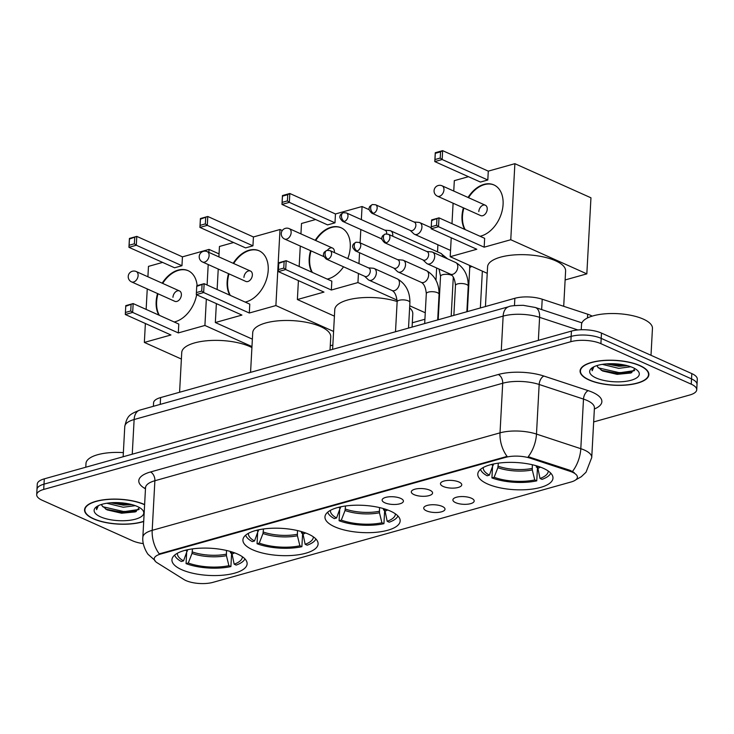 <?xml version="1.0" encoding="UTF-8"?>
<svg xmlns="http://www.w3.org/2000/svg" width="734" height="734" viewBox="0 0 734 734"><rect width="100%" height="100%" fill="white"/><g stroke="black" fill="none" stroke-linecap="round" stroke-linejoin="round"><path stroke-width="1.1" d="M390.47 511.121A37.654 13.616 -176.9 0 0 349.402 505.552A37.654 13.616 -176.9 0 0 324.96 516.901A37.654 13.616 -176.9 0 0 334.649 526.764A37.654 13.616 -176.9 0 0 375.716 532.334A37.654 13.616 -176.9 0 0 400.158 520.975A37.654 13.616 -176.9 0 0 390.47 511.121M308.427 534.113A37.654 13.616 -176.9 0 0 267.359 528.544A37.654 13.616 -176.9 0 0 242.917 539.903A37.654 13.616 -176.9 0 0 252.606 549.757A37.654 13.616 -176.9 0 0 293.673 555.326A37.654 13.616 -176.9 0 0 318.106 543.977A37.654 13.616 -176.9 0 0 308.427 534.113M237.44 554.005A37.654 13.616 -176.9 0 0 196.373 548.445A37.654 13.616 -176.9 0 0 171.93 559.794A37.654 13.616 -176.9 0 0 181.619 569.657A37.654 13.616 -176.9 0 0 222.686 575.217A37.654 13.616 -176.9 0 0 247.119 563.868A37.654 13.616 -176.9 0 0 237.44 554.005M543.288 468.283A37.654 13.616 -176.9 0 0 502.221 462.723A37.654 13.616 -176.9 0 0 477.779 474.072A37.654 13.616 -176.9 0 0 487.468 483.935A37.654 13.616 -176.9 0 0 528.535 489.495A37.654 13.616 -176.9 0 0 552.977 478.146A37.654 13.616 -176.9 0 0 543.288 468.283M443.217 486.459A10.652 3.853 3.1 0 1 440.813 482.789A10.652 3.853 3.1 0 1 448.584 480.375A10.652 3.853 3.1 0 1 459.016 482.027A10.652 3.853 3.1 0 1 461.512 483.908A10.652 3.853 3.1 0 1 455.979 487.908A10.652 3.853 3.1 0 1 443.217 486.459M414.04 494.633A10.652 3.853 3.1 0 1 411.646 490.963A10.652 3.853 3.1 0 1 419.417 488.55A10.652 3.853 3.1 0 1 429.84 490.202A10.652 3.853 3.1 0 1 432.335 492.083A10.652 3.853 3.1 0 1 426.812 496.083A10.652 3.853 3.1 0 1 414.04 494.633M384.873 502.808A10.652 3.853 3.1 0 1 382.469 499.138A10.652 3.853 3.1 0 1 390.24 496.734A10.652 3.853 3.1 0 1 400.672 498.386A10.652 3.853 3.1 0 1 403.168 500.258A10.652 3.853 3.1 0 1 397.635 504.258A10.652 3.853 3.1 0 1 384.873 502.808M455.64 502.662A10.652 3.853 3.1 0 1 453.236 498.992A10.652 3.853 3.1 0 1 461.007 496.579A10.652 3.853 3.1 0 1 471.439 498.23A10.652 3.853 3.1 0 1 473.935 500.111A10.652 3.853 3.1 0 1 468.402 504.111A10.652 3.853 3.1 0 1 455.64 502.662M426.463 510.836A10.652 3.853 3.1 0 1 424.059 507.166A10.652 3.853 3.1 0 1 431.831 504.753A10.652 3.853 3.1 0 1 442.263 506.414A10.652 3.853 3.1 0 1 444.758 508.286A10.652 3.853 3.1 0 1 439.226 512.286A10.652 3.853 3.1 0 1 426.463 510.836M153.388 406.306L153.571 402.828A21.314 7.707 3.1 0 1 160.59 397.58L514.864 298.288A21.314 7.707 3.1 0 1 542.215 299.215L587.677 314.198A21.314 7.707 3.1 0 1 590.393 315.235A21.314 7.707 3.1 0 1 592.154 316.134M570.015 471.301A19.185 6.936 3.1 0 1 572.465 472.237A19.185 6.936 3.1 0 1 577.401 477.265A19.185 6.936 3.1 0 1 571.08 481.981L212.988 582.346A19.185 6.936 3.1 0 1 183.922 579.511L157.14 562.758A19.185 6.936 3.1 0 1 154.223 558.794A19.185 6.936 3.1 0 1 160.535 554.078L505.625 457.355A19.185 6.936 3.1 0 1 530.232 458.19L570.015 471.301L570.07 470.338L574.236 472.604M640.02 365.624A34.452 12.46 -176.9 0 0 602.44 360.532A34.452 12.46 -176.9 0 0 580.08 370.918A34.452 12.46 -176.9 0 0 588.943 379.937A34.452 12.46 -176.9 0 0 626.515 385.038A34.452 12.46 -176.9 0 0 648.884 374.643A34.452 12.46 -176.9 0 0 640.02 365.624M144.616 504.57A34.452 12.46 -176.9 0 0 144.488 504.506A34.452 12.46 -176.9 0 0 106.907 499.414A34.452 12.46 -176.9 0 0 84.548 509.809A34.452 12.46 -176.9 0 0 93.411 518.828A34.452 12.46 -176.9 0 0 143.699 521.498M593.668 421.931L689.712 395.011A21.314 7.707 -176.9 0 0 696.731 389.772L697.3 379.184A21.314 7.707 -176.9 0 0 691.813 373.606L601.485 333.08A21.314 7.707 -176.9 0 0 571.419 331.107L44.288 478.852L44.003 484.146A21.314 7.707 -176.9 0 0 36.984 489.385A21.314 7.707 -176.9 0 1 44.003 484.146L571.135 336.401L44.003 484.146L43.719 489.431A21.314 7.707 -176.9 0 0 36.7 494.679A21.314 7.707 -176.9 0 0 42.187 500.258L132.515 540.784A21.314 7.707 -176.9 0 0 143.286 543.619M601.485 333.08L601.192 338.374A21.314 7.707 -176.9 0 0 571.135 336.401A21.314 7.707 -176.9 0 1 601.192 338.374L691.529 378.9L601.192 338.374L600.907 343.668A21.314 7.707 -176.9 0 0 570.85 341.695L43.719 489.431M697.016 384.478A21.314 7.707 -176.9 0 0 691.529 378.9A21.314 7.707 -176.9 0 1 697.016 384.478M155.03 560.482L148.479 554.702C147.901 554.684 141.956 545.555 142.846 537.325A28.415 10.276 3.1 0 1 152.195 530.333A24.864 15.873 -105.7 0 0 159.26 553.886L507.084 456.401A24.864 15.873 74.3 0 1 500.019 432.849A28.415 10.276 3.1 0 1 536.481 434.078A24.864 13.882 108.2 0 1 528.232 456.722L570.07 470.338M696.731 389.772A21.314 7.707 -176.9 0 0 691.245 384.185L600.907 343.668M119.981 511.396A28.415 10.276 -176.9 0 0 139.13 509.451L124.129 511.644L102.668 506.699M615.514 372.514A28.415 10.276 -176.9 0 0 634.662 370.56M44.288 478.852A21.314 7.707 -176.9 0 0 37.269 484.101L36.7 494.679M589.2 379.863A34.094 12.331 -176.9 0 0 626.396 384.91A34.094 12.331 -176.9 0 0 648.526 374.624A34.094 12.331 -176.9 0 0 639.754 365.697A34.094 12.331 -176.9 0 0 602.568 360.651A34.094 12.331 -176.9 0 0 580.429 370.936A34.094 12.331 -176.9 0 0 589.2 379.863M651.003 355.293L652.453 328.41A35.516 12.845 -176.9 0 0 643.314 319.106A35.516 12.845 -176.9 0 0 604.577 313.858A35.516 12.845 -176.9 0 0 581.521 324.566L581.236 329.759M597.109 365.532A17.763 6.422 -176.9 0 0 597.705 367.028L597.155 365.514M630.8 366.761L618.78 368.358L602.302 364.367M627.533 365.734L618.89 366.257L606.22 363.908M593.017 367.248L591.98 369.486L592.182 370.762L593.861 366.798M597.705 367.028L602.614 371L617.166 374.349L630.827 373.019L634.983 368.67M632.91 367.615A24.864 8.992 -176.9 0 0 591.788 368.064A24.864 8.992 -176.9 0 0 596.045 377.946A24.864 8.992 -176.9 0 0 627.598 381.047A24.864 8.992 -176.9 0 0 637.552 370.542A24.864 8.992 -176.9 0 0 632.91 367.615M592.182 370.762L591.989 369.367M634.653 370.578L619.661 372.762L598.201 367.817M620.826 364.376L612.817 363.725M631.818 372.643L619.606 373.808L601.219 370.275M625.726 365.284L620.056 365.413L607.78 363.798M144.607 504.763A34.094 12.331 -176.9 0 0 144.222 504.579A34.094 12.331 -176.9 0 0 107.036 499.542A34.094 12.331 -176.9 0 0 84.896 509.827A34.094 12.331 -176.9 0 0 93.668 518.755A34.094 12.331 -176.9 0 0 143.708 521.305M101.576 504.414A17.763 6.422 -176.9 0 0 102.173 505.909L101.622 504.405M135.267 505.653L123.248 507.249L106.769 503.249M132.001 504.625L123.358 505.148L110.687 502.79M97.484 506.13L96.448 508.378L96.649 509.644L98.328 505.68M102.173 505.909L107.081 509.882L121.633 513.231L135.295 511.91L139.451 507.552M137.377 506.506A24.864 8.992 -176.9 0 0 96.255 506.946A24.864 8.992 -176.9 0 0 100.512 516.837A24.864 8.992 -176.9 0 0 132.065 519.929A24.864 8.992 -176.9 0 0 142.02 509.424A24.864 8.992 -176.9 0 0 137.377 506.506M123.358 452.621A35.516 12.845 -176.9 0 0 85.988 463.457L85.786 467.228M96.649 509.644L96.457 508.249M125.285 503.258L117.284 502.606M136.285 511.525L124.074 512.699L105.687 509.167M130.193 504.175L124.523 504.295L112.247 502.68M483.266 467.503A32.535 11.762 -176.9 0 0 489.385 475.146L493.431 464.007M536.352 465.778L536.279 467.081L537.407 467.586M493.395 464.466L493.982 463.888M563.703 306.298L565.611 271.02A39.067 14.13 -176.9 0 0 555.565 260.79A39.067 14.13 -176.9 0 0 512.947 255.019A39.067 14.13 -176.9 0 0 487.587 266.8L485.431 306.537M492.505 467.108L491.918 477.907A35.516 12.845 -176.9 0 0 536.756 480.843L537.453 467.971M480.513 469.365A35.516 12.845 -176.9 0 0 487.165 475.77L489.385 475.146M491.918 477.907L494.138 477.284A32.535 11.762 -176.9 0 0 534.747 479.944L536.756 480.843M534.747 479.944L532.288 469.934L532.334 464.741M498.349 463.154L497.863 467.677L494.138 477.284M537.444 466.108L540.013 478.467L542.022 479.366A35.516 12.845 -176.9 0 0 550.766 473.164M540.013 478.467A32.535 11.762 -176.9 0 0 548.234 471.026M468.053 197.464A27.708 18.827 114.2 0 1 483.935 184.399A27.708 18.827 114.2 0 1 493.881 184.913A27.708 18.827 114.2 0 1 502.047 211.199A27.708 18.827 114.2 0 1 481.146 235.99A27.708 18.827 114.2 0 1 480.036 236.256M464.732 229.393A27.708 18.827 114.2 0 1 463.402 207.832M488.284 171.132L487.807 179.995L480.431 182.06L434.794 161.59L435.271 152.727L442.639 150.653L488.284 171.132L514.883 163.682L590.953 197.804L586.833 273.865L565.134 279.948M453.759 191.051L454.318 180.656L468.457 176.692M435.271 152.727L435.299 153.323L440.565 151.846L442.639 150.653L442.162 159.517L487.807 179.995M453.098 203.217L451.988 223.677M451.226 237.788L450.199 256.707L476.797 249.257L431.152 228.779L431.629 219.916L439.005 217.851L438.519 226.714L431.152 228.779L431.629 219.916M514.883 163.682L510.763 239.734L484.165 247.184L484.651 238.33L439.005 217.851L431.665 220.521M487.229 273.323L450.199 256.707M510.763 239.734L586.833 273.865M440.565 151.846L440.226 158.067L442.162 159.517L434.794 161.59L434.968 159.544L440.226 158.067M435.299 153.323L434.968 159.544M484.165 247.184L438.519 226.714L436.592 225.255L431.326 226.733M436.592 225.255L436.932 219.044M485.339 205.226L442.079 185.812A5.679 3.863 114.2 0 1 443.96 189.812A5.679 3.863 114.2 0 1 439.464 196.29A5.679 3.863 114.2 0 1 437.427 196.18L480.687 215.594A5.679 3.863 -65.8 0 0 487.229 209.227A5.679 3.863 -65.8 0 0 485.339 205.226A5.679 3.863 -65.8 0 0 478.807 211.585M465.209 229.604A27.708 18.827 114.2 0 1 462.475 216.163A27.708 18.827 114.2 0 1 463.879 208.052M468.531 197.675A27.708 18.827 114.2 0 1 494.12 185.023M330.447 510.332A32.535 11.762 -176.9 0 0 336.567 517.984L340.613 506.836M383.533 508.616L383.46 509.91L384.588 510.424M340.576 507.295L341.154 506.726M412.077 327.098L412.792 313.858A39.067 14.13 -176.9 0 0 409.609 307.83M339.677 509.937L339.099 520.736A35.516 12.845 -176.9 0 0 383.937 523.672L384.634 510.8M327.694 512.194A35.516 12.845 -176.9 0 0 334.337 518.608L336.567 517.984M339.099 520.736L341.319 520.112A32.535 11.762 -176.9 0 0 381.928 522.773L383.937 523.672M381.928 522.773L379.469 512.763L379.515 507.57M345.531 505.983L345.044 510.506L341.319 520.112M397.14 301.509A39.067 14.13 -176.9 0 0 356.641 298.224A39.067 14.13 -176.9 0 0 334.768 309.629L332.612 349.366M384.625 508.937L387.194 521.296L389.203 522.204A35.516 12.845 -176.9 0 0 397.947 516.002M387.194 521.296A32.535 11.762 -176.9 0 0 395.415 513.855M343.53 266.8A27.708 18.827 114.2 0 1 328.327 278.819A27.708 18.827 114.2 0 1 327.217 279.094M311.913 272.222A27.708 18.827 114.2 0 1 310.583 250.67M315.235 240.293A27.708 18.827 114.2 0 1 331.117 227.237A27.708 18.827 114.2 0 1 341.062 227.751A27.708 18.827 114.2 0 1 347.788 258.588M335.466 213.961L334.988 222.824L327.612 224.898L281.966 204.419L282.452 195.556L289.82 193.492L335.466 213.961L362.064 206.511L369.174 209.704M300.94 233.889L301.5 223.485L315.638 219.521M282.452 195.556L282.48 196.152L287.746 194.684L289.82 193.492L289.343 202.355L334.988 222.824M300.279 246.046L299.169 266.506M298.408 280.617L297.38 299.536L323.978 292.086L278.333 271.608L278.81 262.744L286.187 260.68L285.7 269.543L278.333 271.608L278.81 262.744M358.431 273.479L357.944 282.562L331.346 290.022L331.823 281.159L286.187 260.68L278.837 263.35M358.972 263.598L359.559 252.725M360.091 242.844L360.816 229.503M361.348 219.622L362.064 206.511M334.41 316.152L297.38 299.536M412.315 322.776L424.922 319.244M435.987 280.278L436.647 267.993M437.528 251.854L437.904 244.771M357.944 282.562L397.103 300.133M409.719 305.794L425.27 312.767M287.746 194.684L287.407 200.896L289.343 202.355L281.966 204.419L282.14 202.373L287.407 200.896M282.48 196.152L282.14 202.373M331.346 290.022L285.7 269.543L283.774 268.094L278.507 269.562M283.774 268.094L284.104 261.873M334.365 252.56A5.679 3.863 -65.8 0 0 334.41 252.056A5.679 3.863 -65.8 0 0 332.52 248.055A5.679 3.863 -65.8 0 0 327.456 250.276M312.39 272.442A27.708 18.827 114.2 0 1 309.656 258.992A27.708 18.827 114.2 0 1 311.051 250.881M315.712 240.513A27.708 18.827 114.2 0 1 341.301 227.861M248.404 533.334A32.535 11.762 -176.9 0 0 254.524 540.976L258.57 529.829M301.481 531.609L301.417 532.912L302.546 533.416M258.524 530.287L259.111 529.719M330.034 350.09L330.75 336.851A39.067 14.13 -176.9 0 0 320.703 326.621A39.067 14.13 -176.9 0 0 278.085 320.841A39.067 14.13 -176.9 0 0 252.725 332.621L250.569 372.358M257.634 532.93L257.047 543.729A35.516 12.845 -176.9 0 0 301.894 546.674L302.591 533.801M245.651 535.187A35.516 12.845 -176.9 0 0 252.294 541.6L254.524 540.976M257.047 543.729L259.276 543.105A32.535 11.762 -176.9 0 0 299.885 545.775L301.894 546.674M299.885 545.775L297.417 535.756L297.472 530.563M263.488 528.975L263.001 533.499L259.276 543.105M302.582 531.939L305.151 544.298L307.161 545.197A35.516 12.845 -176.9 0 0 315.904 538.995M305.151 544.298A32.535 11.762 -176.9 0 0 313.363 536.848M233.192 263.295A27.708 18.827 114.2 0 1 249.074 250.23A27.708 18.827 114.2 0 1 259.019 250.744A27.708 18.827 114.2 0 1 267.176 277.03A27.708 18.827 114.2 0 1 246.275 301.812A27.708 18.827 114.2 0 1 245.174 302.087M229.87 295.224A27.708 18.827 114.2 0 1 228.531 273.663M253.423 236.963L252.946 245.826L245.569 247.89L199.923 227.412L200.41 218.548L207.777 216.484L253.423 236.963L280.012 229.503L282.296 230.531M218.888 256.882L219.457 246.477L233.595 242.514M200.41 218.548L200.437 219.154L207.777 216.484L207.3 225.347L252.946 245.826M218.237 269.039L217.126 289.499M216.365 303.61L215.337 322.538L241.926 315.079L196.29 294.609L196.767 285.746L204.135 283.673L203.657 292.536L196.29 294.609L196.767 285.746M280.012 229.503L275.892 305.564L249.303 313.014L249.78 304.151L204.135 283.673L196.795 286.343M252.368 339.145L215.337 322.538M330.263 345.769L332.851 345.044M275.892 305.564L333.585 331.438M205.703 217.677L205.364 223.888L207.3 225.347L199.923 227.412L200.098 225.366L205.364 223.888M200.437 219.154L200.098 225.366M249.303 313.014L203.657 292.536L201.731 291.086L196.464 292.563M201.731 291.086L202.061 284.865M250.477 271.048L207.208 251.643A5.679 3.863 114.2 0 1 209.098 255.643A5.679 3.863 114.2 0 1 204.602 262.111A5.679 3.863 114.2 0 1 202.556 262.01L245.826 281.416A5.679 3.863 -65.8 0 0 252.368 275.057A5.679 3.863 -65.8 0 0 250.477 271.048A5.679 3.863 -65.8 0 0 243.936 277.415M230.348 295.435A27.708 18.827 114.2 0 1 227.613 281.994A27.708 18.827 114.2 0 1 229.008 273.874M233.66 263.506A27.708 18.827 114.2 0 1 259.249 250.854M177.417 553.225A32.535 11.762 -176.9 0 0 183.537 560.868L187.583 549.729M230.494 551.5L230.43 552.803L231.559 553.308M187.546 550.188L188.124 549.619M251.909 347.586A39.067 14.13 -176.9 0 0 249.716 346.512A39.067 14.13 -176.9 0 0 207.098 340.741A39.067 14.13 -176.9 0 0 181.738 352.522L179.582 392.259M186.647 552.83L186.069 563.629A35.516 12.845 -176.9 0 0 230.907 566.565L231.605 553.693M174.664 555.087A35.516 12.845 -176.9 0 0 181.307 561.492L183.537 560.868M186.069 563.629L188.289 563.006A32.535 11.762 -176.9 0 0 228.898 565.666L230.907 566.565M228.898 565.666L226.43 555.656L226.485 550.463M192.501 548.876L192.014 553.399L188.289 563.006M231.595 551.83L234.164 564.189L236.174 565.088A35.516 12.845 -176.9 0 0 244.917 558.886M234.164 564.189A32.535 11.762 -176.9 0 0 242.376 556.748M196.666 294.774A27.708 18.827 114.2 0 1 175.288 321.712A27.708 18.827 114.2 0 1 174.187 321.978M158.883 315.115A27.708 18.827 114.2 0 1 157.553 293.554M162.205 283.186A27.708 18.827 114.2 0 1 178.087 270.121A27.708 18.827 114.2 0 1 188.032 270.635A27.708 18.827 114.2 0 1 197.143 285.636M182.436 256.854L181.959 265.717L174.582 267.782L128.936 247.312L129.423 238.449L136.79 236.385L182.436 256.854L209.025 249.404L219.053 253.9M147.91 276.773L148.47 266.378L162.609 262.414M129.423 238.449L129.45 239.045L136.79 236.385L136.313 245.239L181.959 265.717M147.25 288.939L146.139 309.399M145.378 323.511L144.35 342.429L170.939 334.979L125.303 314.501L125.78 305.638L133.157 303.573L132.671 312.436L125.303 314.501L125.78 305.638M206.337 299.114L204.914 325.456L178.316 332.915L178.793 324.052L133.157 303.573L125.808 306.243M207.098 285.003L208.208 264.543M208.869 252.386L209.025 249.404M181.381 359.045L144.35 342.429M204.914 325.456L251.964 346.567M134.717 237.568L134.377 243.789L136.313 245.239L128.936 247.312L129.111 245.266L134.377 243.789M129.45 239.045L129.111 245.266M178.316 332.915L132.671 312.436L130.744 310.977L125.477 312.455M130.744 310.977L131.074 304.766M179.491 290.948L136.221 271.534A5.679 3.863 114.2 0 1 138.111 275.544A5.679 3.863 114.2 0 1 133.616 282.012A5.679 3.863 114.2 0 1 131.57 281.902L174.839 301.316A5.679 3.863 -65.8 0 0 181.381 294.949A5.679 3.863 -65.8 0 0 179.491 290.948A5.679 3.863 -65.8 0 0 172.949 297.307M159.361 315.326A27.708 18.827 114.2 0 1 156.626 301.885A27.708 18.827 114.2 0 1 158.021 293.774M162.673 283.397A27.708 18.827 114.2 0 1 188.262 270.745M410.214 230.403L413.728 233.733A6.395 4.349 -65.8 0 0 414.582 234.311A6.395 4.349 -65.8 0 0 416.875 234.43A6.395 4.349 -65.8 0 0 421.931 227.145A6.395 4.349 -65.8 0 0 419.811 222.641A6.395 4.349 -65.8 0 0 418.82 222.384L413.994 221.98M373.505 213.282A4.615 3.138 -65.8 0 1 371.844 213.19L410.554 230.559A4.615 3.138 -65.8 0 0 412.205 230.641A4.615 3.138 -65.8 0 0 415.866 225.384A4.615 3.138 -65.8 0 0 414.334 222.127L375.624 204.768L372.496 204.529A4.615 2.945 -105.7 0 0 370.652 207.594A4.615 2.945 74.3 0 0 373.505 213.282A4.615 3.138 -65.8 0 0 376.992 209.144A4.615 3.138 -65.8 0 0 375.624 204.768M344.329 221.457A4.615 3.138 -65.8 0 0 347.815 217.328A4.615 3.138 -65.8 0 0 346.457 212.943L343.319 212.713A4.615 2.945 -105.7 0 0 341.475 215.768A4.615 2.945 74.3 0 0 344.329 221.457A4.615 3.138 -65.8 0 1 342.677 221.365L381.377 238.733A4.615 3.138 -65.8 0 0 381.909 238.889M392.662 236.192A6.395 4.349 -65.8 0 0 392.763 235.32A6.395 4.349 -65.8 0 0 390.635 230.815A6.395 4.349 -65.8 0 0 389.644 230.568L384.818 230.155M386.662 233.871A4.615 3.138 -65.8 0 0 386.69 233.559A4.615 3.138 -65.8 0 0 385.157 230.302L346.457 212.943M422.977 259.909L426.5 263.249A6.395 4.349 -65.8 0 0 427.344 263.818A6.395 4.349 -65.8 0 0 429.638 263.937A6.395 4.349 -65.8 0 0 434.702 256.652A6.395 4.349 -65.8 0 0 432.583 252.147A6.395 4.349 -65.8 0 0 431.592 251.9L426.757 251.487M386.277 242.789A4.615 3.138 -65.8 0 1 384.616 242.697L423.316 260.065A4.615 3.138 -65.8 0 0 424.977 260.148A4.615 3.138 -65.8 0 0 428.628 254.891A4.615 3.138 -65.8 0 0 427.096 251.634L388.396 234.274L385.258 234.045A4.615 2.945 -105.7 0 0 383.414 237.1A4.615 2.945 74.3 0 0 386.277 242.789A4.615 3.138 -65.8 0 0 389.754 238.651A4.615 3.138 -65.8 0 0 388.396 234.274M393.809 268.084L397.323 271.424A6.395 4.349 -65.8 0 0 398.167 271.993A6.395 4.349 -65.8 0 0 400.461 272.112A6.395 4.349 -65.8 0 0 405.526 264.827A6.395 4.349 -65.8 0 0 403.406 260.322A6.395 4.349 -65.8 0 0 402.416 260.075L397.589 259.662M357.1 250.964A4.615 3.138 -65.8 0 1 355.439 250.881L394.14 268.24A4.615 3.138 -65.8 0 0 395.8 268.323A4.615 3.138 -65.8 0 0 399.452 263.066A4.615 3.138 -65.8 0 0 397.92 259.808L359.22 242.449L356.082 242.22A4.615 2.945 -105.7 0 0 354.238 245.275A4.615 2.945 74.3 0 0 357.1 250.964A4.615 3.138 -65.8 0 0 360.577 246.835A4.615 3.138 -65.8 0 0 359.22 242.449M364.633 276.268L368.147 279.599A6.395 4.349 -65.8 0 0 369 280.168A6.395 4.349 -65.8 0 0 371.294 280.287A6.395 4.349 -65.8 0 0 376.349 273.011A6.395 4.349 -65.8 0 0 374.23 268.506A6.395 4.349 -65.8 0 0 373.239 268.249L368.413 267.837M327.924 259.139A4.615 3.138 -65.8 0 1 326.263 259.056L364.972 276.415A4.615 3.138 -65.8 0 0 366.624 276.498A4.615 3.138 -65.8 0 0 370.285 271.241A4.615 3.138 -65.8 0 0 368.752 267.993L330.043 250.624L326.914 250.395A4.615 2.945 -105.7 0 0 325.07 253.45A4.615 2.945 74.3 0 0 327.924 259.139A4.615 3.138 -65.8 0 0 331.41 255.01A4.615 3.138 -65.8 0 0 330.043 250.624M587.475 317.969L587.677 314.198M505.625 457.355L505.662 456.704M530.232 458.19L530.287 457.236M160.535 554.078L160.572 553.427M541.646 309.583L542.215 299.215M514.47 305.583L514.864 298.288M160.223 404.388L160.59 397.58M145.47 488.853L144.203 488.064A35.516 12.845 3.1 0 1 150.488 471.98L498.303 374.496A35.516 12.845 3.1 0 1 543.885 376.047A7.101 3.964 -71.8 0 0 539.16 384.478L536.481 434.078L580.805 448.694A28.415 10.276 3.1 0 1 584.429 450.08A28.415 10.276 3.1 0 1 591.742 457.521L594.421 407.921A28.415 10.276 -176.9 0 0 587.117 400.48A28.415 10.276 -176.9 0 0 583.493 399.085L539.16 384.478A28.415 10.276 -176.9 0 0 502.707 383.249L154.883 480.733A28.415 10.276 -176.9 0 0 145.534 487.725L145.616 487.092M572.483 471.43A24.864 13.882 108.2 0 0 580.805 448.694L583.493 399.085A7.101 3.964 -71.8 0 1 588.209 390.653A35.516 12.845 3.1 0 1 594.366 409.003M150.488 471.98A7.101 4.532 74.3 0 1 154.883 480.733L152.195 530.333L500.019 432.849L502.707 383.249A7.101 4.532 74.3 0 0 498.303 374.496M543.885 376.047L588.209 390.653M691.245 384.185L691.813 373.606M570.85 341.695L571.419 331.107M145.516 487.991A7.101 5.542 -58 0 0 144.203 488.064M577.897 329.961L539.6 317.345L538.352 340.383M508.818 306.693A14.212 9.065 74.3 0 0 503.139 316.106L134.129 419.527A28.415 10.276 -176.9 0 0 124.771 426.527C127.202 415.793 129.138 414.471 139.799 410.113L508.818 306.693C509.754 305.922 514.552 305.463 523.214 305.316L535.325 307.491A14.212 7.936 108.2 0 1 539.6 317.345A28.415 10.276 -176.9 0 0 503.139 316.106L501.267 350.779M139.799 410.113A14.212 9.065 74.3 0 0 134.129 419.527L132.248 454.199M497.863 467.677A28.176 10.193 -176.9 0 0 532.288 469.934M491.431 464.475A28.176 10.193 -176.9 0 0 493.11 465.539M498.184 466.209A27.846 10.074 -176.9 0 0 532.141 468.43M537.554 468.457A28.176 10.193 -176.9 0 0 540.444 467.127M537.398 466.952A27.846 10.074 -176.9 0 0 538.591 466.475M345.044 510.506A28.176 10.193 -176.9 0 0 379.469 512.763M338.613 507.304A28.176 10.193 -176.9 0 0 340.292 508.368M345.365 509.038A27.846 10.074 -176.9 0 0 379.313 511.268M384.735 511.286A28.176 10.193 -176.9 0 0 387.625 509.956M384.579 509.791A27.846 10.074 -176.9 0 0 385.772 509.304M332.52 248.055L289.251 228.641A5.679 3.863 114.2 0 1 291.141 232.65A5.679 3.863 114.2 0 1 286.645 239.119A5.679 3.863 114.2 0 1 284.599 239.018L323.905 256.643M263.001 533.499A28.176 10.193 -176.9 0 0 297.417 535.756M256.561 530.297A28.176 10.193 -176.9 0 0 258.24 531.37M263.322 532.031A27.846 10.074 -176.9 0 0 297.27 534.26M302.683 534.279A28.176 10.193 -176.9 0 0 305.583 532.957M302.536 532.783A27.846 10.074 -176.9 0 0 303.72 532.306M192.014 553.399A28.176 10.193 -176.9 0 0 226.43 555.656M185.583 550.197A28.176 10.193 -176.9 0 0 187.253 551.262M192.336 551.931A27.846 10.074 -176.9 0 0 226.283 554.152M231.696 554.179A28.176 10.193 -176.9 0 0 234.596 552.849M231.549 552.684A27.846 10.074 -176.9 0 0 232.733 552.197M469.577 265.405L469.714 268.103A6.395 2.312 3.1 0 1 471.99 266.479M439.015 269.048L440.538 276.278A6.395 2.312 3.1 0 1 442.951 274.626A6.395 2.312 3.1 0 1 451.667 275.296A6.395 2.312 3.1 0 1 452.162 275.544M442.85 256.762A6.395 4.349 -65.8 0 0 440.749 253.294L447.703 258.928M453.86 315.381L455.475 285.498A6.395 2.312 3.1 0 1 457.888 283.838A6.395 2.312 3.1 0 1 466.604 284.517A6.395 2.312 3.1 0 1 468.246 286.187L466.861 311.739M427.344 263.818L450.456 274.186A6.395 4.349 -65.8 0 0 452.75 274.296A6.395 4.349 -65.8 0 0 453.043 274.204A6.395 4.349 -65.8 0 0 457.612 268.387A6.395 4.349 -65.8 0 0 455.686 262.515C464.127 267.442 468.31 275.333 468.246 286.187M424.683 323.566L426.307 293.673A6.395 2.312 3.1 0 1 428.711 292.022A6.395 2.312 3.1 0 1 437.427 292.692A6.395 2.312 3.1 0 1 439.07 294.362L437.684 319.914M398.167 271.993L421.279 282.361A6.395 4.349 -65.8 0 0 423.573 282.48A6.395 4.349 -65.8 0 0 423.867 282.379A6.395 4.349 -65.8 0 0 428.445 276.562A6.395 4.349 -65.8 0 0 426.509 270.69C434.95 275.617 439.134 283.507 439.07 294.362M395.507 331.74L397.131 301.848A6.395 2.312 3.1 0 1 399.544 300.197A6.395 2.312 3.1 0 1 408.251 300.867A6.395 2.312 3.1 0 1 409.902 302.536L408.517 328.098M369 280.168L392.103 290.536A6.395 4.349 -65.8 0 0 394.397 290.655A6.395 4.349 -65.8 0 0 394.699 290.554A6.395 4.349 -65.8 0 0 399.268 284.746A6.395 4.349 -65.8 0 0 397.342 278.865C405.774 283.792 409.967 291.682 409.902 302.536M575.805 479.825L581.291 476.724L586.035 472.219L591.742 457.521M142.846 537.325L145.534 487.725M594.402 407.278L594.421 407.921M124.771 426.527L123.138 456.759M535.325 307.491L581.934 322.859M648.627 372.844L648.526 374.624M580.53 369.156L580.429 370.936M84.997 508.038L84.896 509.827M442.079 185.812A5.679 5.679 0 0 0 434.078 190.574A5.679 5.679 0 0 0 437.427 196.18M289.251 228.641A5.679 5.679 0 0 0 281.26 233.412A5.679 5.679 0 0 0 284.599 239.018M207.208 251.643A5.679 5.679 0 0 0 199.217 256.405A5.679 5.679 0 0 0 202.556 262.01M136.221 271.534A5.679 5.679 0 0 0 128.23 276.296A5.679 5.679 0 0 0 131.57 281.902M480.366 307.959L482.357 271.13M450.538 250.441L414.582 234.311M467.356 311.601L469.714 268.103M431.207 227.751L419.811 222.641M371.844 213.19C369.275 210.713 368.44 208.823 369.349 207.538C369.22 206.795 370.266 205.795 372.496 204.529M451.19 316.134L453.3 277.094M381.038 238.578L382.001 239.486M438.189 319.776L440.538 276.278M440.749 253.294L390.635 230.815M342.677 221.365C340.099 218.888 339.273 216.998 340.172 215.713C340.044 214.97 341.09 213.97 343.319 212.713M450.456 274.186C453.254 275.7 454.933 279.471 455.475 285.498M455.686 262.515L432.583 252.147M384.616 242.697C382.047 240.22 381.212 238.33 382.12 237.045C381.983 236.302 383.038 235.302 385.258 234.045M421.279 282.361C424.078 283.874 425.757 287.645 426.307 293.673M426.509 270.69L403.406 260.322M355.439 250.881C352.87 248.395 352.036 246.514 352.944 245.229C352.815 244.477 353.861 243.477 356.082 242.22M392.103 290.536C394.91 292.049 396.58 295.82 397.131 301.848M397.342 278.865L374.23 268.506M326.263 259.056C323.694 256.57 322.859 254.689 323.767 253.404C323.639 252.652 324.685 251.652 326.914 250.395"/></g></svg>

